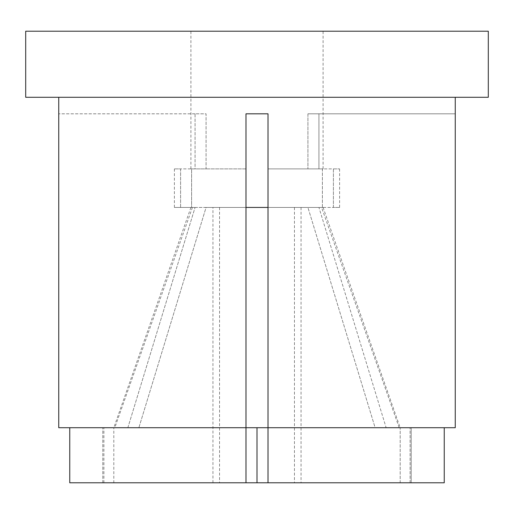 <?xml version="1.0" encoding="UTF-8"?>
<svg xmlns="http://www.w3.org/2000/svg" width="514" height="514" viewBox="0 0 514 514"><rect width="100%" height="100%" fill="white"/><g stroke="black" fill="none" stroke-linecap="round" stroke-linejoin="round"><path stroke-width="0.39" stroke-dasharray="2.57 1.93" d="M455.256 97.294L58.744 97.294L455.256 97.294L455.256 427.719L268.012 427.719L444.244 427.719L444.244 482.794L444.244 427.719L444.244 482.794L400.188 482.794L400.188 427.719L268.012 427.719L268.012 207.438L268.012 427.719L455.256 427.719L455.256 113.812L455.256 427.719L444.244 427.719L455.256 427.719L455.256 113.812L307.925 113.812L455.256 113.812L307.925 113.812L307.925 168.888L307.925 113.812L318.937 113.812L318.937 168.888L323.088 168.888L318.937 168.888L318.937 113.812L455.256 113.812L455.256 427.719L444.244 427.719L444.244 482.794L212.944 482.794L301.056 482.794L257 482.794L257 427.719L245.988 427.719L245.988 113.812L268.012 113.812L245.988 113.812L268.012 113.812L268.012 168.888L307.925 168.888L268.012 168.888L268.012 113.812L268.012 427.719L114.821 427.719L257 427.719M245.988 207.438L245.988 427.719L113.812 427.719L245.988 427.719L245.988 113.812L245.988 168.888L191.606 168.888L206.075 168.888L206.075 113.812L195.063 113.812L195.063 168.888L174.394 168.888L180.594 168.888L180.594 207.438L174.394 207.438L195.063 207.438L180.594 207.438L180.594 168.888L195.063 168.888L190.912 168.888L195.063 168.888L195.063 113.812L206.075 113.812L206.075 168.888L191.606 168.888L191.606 207.438L191.606 168.888L245.988 168.888L206.075 168.888L245.988 168.888L245.988 207.438L191.606 207.438L206.075 207.438L138.87 427.719L245.988 427.719L245.988 482.794L245.988 427.719L138.87 427.719L206.075 207.438L321.578 207.438L399.179 427.719M25.7 31.206L488.3 31.206L488.3 97.294L25.7 97.294L25.7 31.206M257 31.206L323.088 31.206L257 31.206M195.063 113.812L58.744 113.812L195.063 113.812M138.87 427.719L103.899 427.719L138.87 427.719M127.857 427.719L102.8 427.719L127.857 427.719L195.063 207.438L127.857 427.719M375.13 427.719L410.101 427.719L375.13 427.719L307.925 207.438L322.394 207.438L322.394 168.888L268.012 168.888L322.394 168.888L307.925 168.888L322.394 168.888L322.394 207.438L268.012 207.438L307.925 207.438L375.13 427.719M386.142 427.719L411.2 427.719L386.142 427.719L318.937 207.438L323.088 207.438L318.937 207.438L386.142 427.719M399.082 427.719L268.012 427.719L399.082 427.719M102.8 482.794L102.8 427.719L102.8 482.794L69.756 482.794L102.8 482.794M69.756 427.719L69.756 482.794L113.812 482.794L113.812 427.719L113.812 482.794L245.988 482.794L69.756 482.794L245.988 482.794L245.988 427.719L58.744 427.719L69.756 427.719L69.756 482.794L69.756 427.719L69.756 482.794L69.756 427.719L245.988 427.719L58.744 427.719L58.744 113.812L58.744 427.719L69.756 427.719L58.744 427.719L58.744 97.294M268.012 207.438L268.012 168.888L268.012 207.438L321.578 207.438M444.244 427.719L444.244 482.794L400.188 482.794L400.188 427.719L268.012 427.719L268.012 482.794L400.188 482.794L268.012 482.794L268.012 427.719L268.012 482.794M410.101 482.794L410.101 427.719L410.101 482.794M257 482.794L103.899 482.794L103.899 427.719L103.899 482.794L245.988 482.794M318.937 207.438L333.406 207.438L333.406 168.888L339.606 168.888L318.937 168.888L333.406 168.888L333.406 207.438L339.606 207.438L318.937 207.438M444.244 482.794L411.2 482.794L411.2 427.719L411.2 482.794L444.244 482.794M195.063 207.438L190.912 207.438L195.063 207.438M212.944 482.794L212.944 207.438M301.056 207.438L301.056 482.794M323.088 168.888L323.088 31.206M190.912 168.888L190.912 31.206M323.088 207.438L400.188 427.719M219.549 207.438L219.549 482.794M294.451 207.438L294.451 482.794M192.422 207.438L114.821 427.719M174.394 207.438L174.394 168.888M190.912 207.438L113.812 427.719M339.606 168.888L339.606 207.438"/><path stroke-width="0.77" d="M488.3 31.206L25.7 31.206L25.7 97.294L488.3 97.294L488.3 31.206M58.744 97.294L58.744 427.719L245.988 427.719L245.988 113.812L268.012 113.812L268.012 427.719L455.256 427.719L455.256 97.294M69.756 427.719L69.756 482.794L245.988 482.794L245.988 427.719L268.012 427.719L268.012 482.794L444.244 482.794L444.244 427.719M245.988 482.794L257 482.794L257 427.719M257 482.794L268.012 482.794M245.988 207.438L268.012 207.438"/></g></svg>
